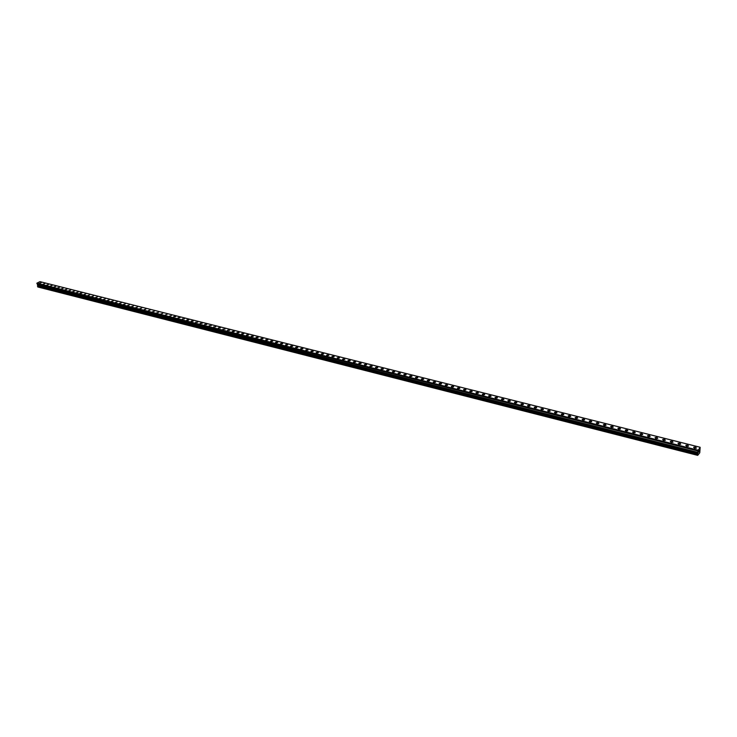 <?xml version="1.0" encoding="UTF-8"?>
<svg xmlns="http://www.w3.org/2000/svg" width="737" height="737" viewBox="0 0 737 737"><rect width="100%" height="100%" fill="white"/><g stroke="black" fill="none" stroke-linecap="round" stroke-linejoin="round"><path stroke-width="1.11" d="M39.457 283.257L41.208 282.741M43.068 284.16L44.819 283.653M46.689 285.081L48.449 284.565M50.337 285.993L52.097 285.486M54.004 286.923L55.763 286.417M57.698 287.854L59.448 287.347M61.401 288.784L63.161 288.278M65.123 289.724L66.883 289.217M68.873 290.673L70.632 290.166M72.641 291.622L74.4 291.115M76.427 292.571L78.186 292.064M80.232 293.538L82 293.031M81.743 292.727L79.974 293.234L81.743 292.727M84.055 294.496L85.833 293.989M87.906 295.473L89.684 294.966M91.775 296.44L93.553 295.942M95.672 297.426L97.441 296.919M99.578 298.411L101.356 297.905M103.512 299.406L105.299 298.9M107.473 300.401L109.251 299.895M111.444 301.405L113.231 300.899M115.451 302.41L117.229 301.912M119.468 303.423L121.255 302.925M123.512 304.445L125.308 303.948M127.584 305.468L129.371 304.971M131.674 306.5L133.461 306.002M135.783 307.541L137.579 307.043M139.919 308.582L141.716 308.084M144.084 309.632L145.88 309.135M148.266 310.682L150.062 310.185M152.476 311.751L154.273 311.254M156.705 312.81L158.51 312.313M160.961 313.888L162.766 313.391M165.245 314.966L167.05 314.469M169.547 316.053L171.352 315.556M173.877 317.14L173.554 316.753L175.369 316.256L175.692 316.652L173.554 316.753L175.682 316.652M178.234 318.237L177.912 317.85L179.717 317.352L180.04 317.748L177.912 317.85L180.04 317.748M182.61 319.342L182.288 318.946L184.425 318.854M187.014 320.457L186.691 320.051L188.506 319.563L188.838 319.969L187.014 320.457L186.691 320.051L188.506 319.563L188.838 319.969M191.445 321.572L191.123 321.166L192.937 320.678L193.269 321.083L191.445 321.572L191.123 321.166L192.937 320.678L193.269 321.083M195.904 322.695L195.572 322.281L197.728 322.207M201.874 322.926L202.214 323.34L200.059 323.414L201.874 322.926M200.39 323.829L200.059 323.405L201.874 322.917L202.214 323.34M204.904 324.962L204.564 324.538L206.388 324.05L206.728 324.483L204.564 324.547L206.728 324.483M209.437 326.113L209.096 325.68L211.261 325.625M214.006 327.265L213.656 326.823L215.83 326.777M218.594 328.416L218.244 327.974L220.077 327.495L220.427 327.937L218.244 327.983L220.427 327.937M223.21 329.586L222.86 329.135L225.043 329.098M227.862 330.756L227.503 330.305L229.336 329.826L229.695 330.277L227.503 330.305L229.695 330.277M232.533 331.936L232.173 331.475L234.007 330.996L234.366 331.457L232.533 331.936L232.173 331.475L234.007 330.996L234.366 331.457M237.24 333.115L236.881 332.654L238.714 332.175L239.074 332.645L237.24 333.115L236.881 332.654L238.714 332.175L239.074 332.645M241.966 334.312L241.607 333.843L243.44 333.364L243.809 333.833L241.966 334.312L241.607 333.843L243.44 333.364L243.809 333.833M246.729 335.51L246.361 335.04L248.203 334.561L248.572 335.04L246.729 335.51L246.361 335.04L248.203 334.561L248.572 335.04M251.52 336.717L251.151 336.238L252.984 335.768L253.362 336.247L251.52 336.717L251.151 336.238L252.984 335.768L253.362 336.247M256.338 337.933L255.96 337.445L257.803 336.975L258.18 337.463L256.338 337.933L255.96 337.445L257.803 336.975L258.18 337.463M261.184 339.158L260.806 338.661L262.648 338.191L263.026 338.688L261.184 339.158L260.806 338.661L262.648 338.191L263.026 338.688M266.057 340.383L265.679 339.886L267.522 339.416L267.909 339.914L266.057 340.383L265.679 339.886L267.522 339.416L267.909 339.923M270.967 341.627L270.58 341.12L272.432 340.651L272.819 341.157L270.967 341.627L270.58 341.12L272.432 340.651L272.819 341.157M275.905 342.871L275.518 342.355L277.37 341.894L277.757 342.401L275.905 342.871L275.518 342.355L277.37 341.894L277.757 342.401M280.871 344.124L280.484 343.599L282.335 343.138L282.722 343.663L280.871 344.124L280.484 343.608L282.335 343.138L282.722 343.654M285.873 345.377L285.477 344.861L287.329 344.391L287.725 344.925L285.873 345.377L285.477 344.861L287.329 344.4L287.725 344.916M290.903 346.648L290.507 346.114L292.359 345.662L292.755 346.197L290.903 346.648L290.507 346.123L292.359 345.662L292.755 346.187M295.97 347.928L295.565 347.385L297.416 346.934L297.822 347.468L295.97 347.928L295.565 347.394L297.416 346.934L297.822 347.468M302.511 348.214L302.916 348.758L301.065 349.209L300.65 348.665L302.511 348.214M301.065 349.209L300.65 348.665L302.511 348.205L302.916 348.758M306.187 350.499L305.772 349.955L307.633 349.495L308.048 350.047L306.187 350.499L305.772 349.955L307.633 349.495L308.048 350.047M311.346 351.807L310.931 351.245L312.792 350.794L313.207 351.356L311.346 351.807L310.931 351.245L312.792 350.794L313.207 351.356M316.532 353.115L316.118 352.544L317.979 352.093L318.402 352.664L316.532 353.115L316.118 352.544L317.979 352.102L318.393 352.664M321.756 354.433L321.341 353.852L323.202 353.41L323.626 353.981L321.756 354.433L321.341 353.861L323.202 353.41L323.626 353.981M327.016 355.75L326.592 355.179L328.453 354.727L328.886 355.308L327.016 355.75L326.592 355.179L328.453 354.727L328.886 355.308M332.304 357.086L331.88 356.505L333.741 356.054L334.174 356.644L332.304 357.086L331.88 356.505L333.741 356.063L334.174 356.644M337.629 358.431L337.196 357.841L339.066 357.399L339.499 357.989L337.629 358.431L337.196 357.841L339.066 357.399L339.499 357.989M342.558 359.186L344.419 358.744L344.861 359.343L342.991 359.785L342.558 359.177L344.419 358.744L344.861 359.343M348.389 361.139L347.947 360.531L349.817 360.098L350.259 360.706L348.389 361.139L347.947 360.531L349.817 360.098L350.259 360.706M353.815 362.512L353.364 361.895L355.243 361.462L355.685 362.079L353.815 362.512L353.373 361.895L355.243 361.462L355.685 362.079M359.278 363.885L358.827 363.267L360.697 362.834L361.148 363.461L359.278 363.885L358.827 363.267L360.697 362.834L361.148 363.461M364.778 365.276L364.327 364.64L366.197 364.216L366.658 364.852L364.778 365.276L364.327 364.649L366.197 364.216L366.658 364.843M370.315 366.667L369.854 366.031L371.734 365.607L372.194 366.243L370.315 366.667L369.854 366.031L371.734 365.607L372.194 366.243M377.298 367.008L377.768 367.652L375.888 368.076L375.419 367.431L377.298 367.008M375.888 368.076L375.419 367.431L377.298 366.998L377.768 367.652M381.029 368.832L382.908 368.408L383.378 369.071L381.499 369.486L381.029 368.832L382.908 368.417L383.378 369.071M387.146 370.914L386.667 370.25L388.546 369.827L389.025 370.499L387.146 370.914L386.667 370.25L388.546 369.836L389.025 370.499M392.821 372.351L392.351 371.669L394.231 371.255L394.71 371.927L392.821 372.351L392.351 371.678L394.231 371.255L394.71 371.936M398.542 373.788L398.063 373.106L399.942 372.692L400.431 373.373L398.542 373.788L398.063 373.106L399.942 372.692L400.431 373.373M404.309 375.244L403.821 374.553L405.7 374.138L406.188 374.829L404.309 375.244L403.821 374.553L405.7 374.138L406.188 374.829M410.104 376.699L409.615 376.008L411.495 375.594L411.992 376.294L410.104 376.699L409.615 376.008L411.495 375.594L411.992 376.294M415.944 378.173L415.447 377.464L417.326 377.058L417.824 377.768L415.944 378.173L415.447 377.473L417.326 377.068L417.824 377.768M421.813 379.656L421.315 378.938L423.204 378.542L423.701 379.251L421.813 379.656L421.315 378.947L423.204 378.542L423.701 379.26M427.736 381.149L427.23 380.421L429.118 380.025L429.625 380.753L427.736 381.149L427.23 380.421L429.118 380.025L429.625 380.753M433.688 382.65L433.181 381.913L435.07 381.517L435.576 382.254L433.688 382.65L433.181 381.923L435.07 381.517L435.576 382.254M439.685 384.161L439.169 383.415L441.058 383.028L441.583 383.765L439.685 384.161L439.169 383.424L441.058 383.028L441.583 383.774M445.728 385.681L445.203 384.935L447.092 384.539L447.617 385.294L445.728 385.681L445.203 384.935L447.092 384.539L447.617 385.294M451.799 387.22L451.274 386.455L453.172 386.068L453.697 386.833L451.799 387.22L451.274 386.455L453.172 386.068L453.697 386.833M457.926 388.758L457.391 387.994L459.289 387.607L459.824 388.381L457.926 388.758L457.391 387.994L459.289 387.607L459.824 388.381M464.089 390.315L463.545 389.532L465.443 389.154L465.987 389.937L464.089 390.315L463.545 389.532L465.443 389.154L465.987 389.937M470.298 391.881L469.745 391.089L471.643 390.711L472.196 391.504L470.298 391.881L469.745 391.089L471.643 390.711L472.196 391.504M475.991 392.655L477.889 392.277L478.442 393.079L476.544 393.457L475.991 392.655L477.889 392.287L478.442 393.079M482.836 395.041L482.274 394.231L484.181 393.862L484.734 394.673L482.836 395.041L482.274 394.231L484.181 393.862L484.734 394.673M489.175 396.635L488.613 395.824L490.51 395.456L491.072 396.276L489.175 396.635L488.613 395.824L490.51 395.456L491.072 396.266M495.559 398.247L494.988 397.418L496.885 397.059L497.457 397.888L495.559 398.247L494.988 397.418L496.885 397.059L497.457 397.879M501.98 399.869L501.409 399.03L503.307 398.671L503.887 399.509L501.98 399.869L501.409 399.03L503.307 398.671L503.887 399.509M508.456 401.499L507.876 400.652L509.774 400.292L510.363 401.14L508.456 401.499L507.876 400.652L509.774 400.292L510.363 401.14M514.97 403.139L514.38 402.282L516.287 401.932L516.877 402.789L514.97 403.139L514.38 402.291L516.287 401.932L516.877 402.789M521.538 404.797L520.939 403.931L522.846 403.581L523.445 404.447L521.538 404.797L520.939 403.931L522.846 403.581L523.445 404.447M528.143 406.465L527.545 405.59L529.452 405.239L530.06 406.124L528.143 406.465L527.545 405.59L529.452 405.239L530.06 406.115M534.804 408.141L534.196 407.257L536.112 406.907L536.72 407.801L534.804 408.141L534.196 407.257L536.112 406.916L536.72 407.801M540.903 408.934L542.81 408.593L543.427 409.496L541.511 409.836L540.903 408.934L542.81 408.593L543.427 409.496M548.264 411.541L547.646 410.629L549.562 410.288L550.18 411.2L548.264 411.541L547.646 410.629L549.562 410.288L550.18 411.2M555.072 413.254L554.445 412.333L556.361 412.001L556.988 412.923L555.072 413.254L554.445 412.333L556.361 412.001L556.988 412.923M561.926 414.977L561.29 414.047L563.206 413.715L563.842 414.655L561.926 414.977L561.29 414.056L563.206 413.724L563.842 414.655M568.826 416.718L568.19 415.779L570.106 415.456L570.751 416.396L568.826 416.718L568.19 415.779L570.106 415.456L570.751 416.396M575.781 418.478L575.136 417.52L577.053 417.197L577.707 418.155L575.781 418.478L575.136 417.52L577.053 417.197L577.707 418.155M582.792 420.247L582.138 419.279L584.054 418.957L584.708 419.924L582.792 420.247L582.138 419.279L584.054 418.957L584.708 419.924M589.185 421.048L591.102 420.726L591.774 421.711L589.849 422.025L589.185 421.048L591.102 420.735L591.774 421.711M596.961 423.812L596.288 422.826L598.204 422.513L598.886 423.508L596.961 423.812L596.288 422.826L598.204 422.513L598.886 423.508M604.119 425.618L603.437 424.623L605.363 424.309L606.044 425.313L604.119 425.618L603.437 424.623L605.363 424.319L606.044 425.313M611.341 427.442L610.651 426.428L612.576 426.124L613.267 427.138L611.341 427.442L610.651 426.428L612.576 426.124L613.267 427.138M618.61 429.275L617.91 428.252L619.835 427.948L620.536 428.98L618.61 429.275L617.91 428.252L619.835 427.948L620.536 428.971M625.934 431.127L625.225 430.086L627.159 429.791L627.86 430.832L625.934 431.117L625.225 430.086L627.159 429.791L627.86 430.823M633.313 432.978L632.604 431.937L634.529 431.642L635.248 432.693L633.313 432.978L632.604 431.937L634.529 431.642L635.248 432.693M640.757 434.858L640.029 433.798L641.964 433.513L642.682 434.572L640.757 434.858L640.029 433.798L641.964 433.513L642.682 434.572M648.247 436.746L647.519 435.678L649.444 435.392L650.181 436.461L648.247 436.746L647.51 435.678L649.444 435.392L650.181 436.461M655.801 438.653L655.055 437.566L656.989 437.29L657.736 438.377L655.801 438.653L655.055 437.566L656.989 437.29L657.736 438.368M663.401 440.569L662.655 439.473L664.59 439.197L665.345 440.293L663.401 440.569L662.655 439.473L664.59 439.197L665.345 440.293M671.075 442.504L670.311 441.389L672.255 441.122L673.01 442.228L671.075 442.504L670.311 441.399L672.255 441.122L673.01 442.228M678.805 444.448L678.031 443.324L679.965 443.057L680.739 444.181L678.805 444.448L678.031 443.333L679.965 443.066L680.739 444.181M686.589 446.41L685.806 445.277L687.75 445.019L688.524 446.152L686.589 446.41L685.806 445.277L687.75 445.019L688.524 446.152M694.438 448.391L693.646 447.248L695.59 446.981L696.373 448.133L694.438 448.391L693.646 447.248L695.59 446.99L696.373 448.133M698.455 452.352L698.777 450.952M698.962 450.98L699.201 450.473M699.137 451.09L698.971 451.652L699.137 451.09M698.897 451.799L699.21 450.62M697.865 450.491L700.141 447.562L699.772 452.785L697.69 455.355L697.782 453.55L37.523 286.085L37.946 287.015L697.69 455.355M697.782 453.55L697.884 450.51M697.902 450.629L37.191 283.598L37.679 285.707M700.113 447.258L39.936 281.645L36.887 283.192L697.736 450.547M697.792 450.104L36.887 283.192M697.746 450.252L36.85 283.284M697.543 455.208L37.688 286.868M697.736 450.51L36.896 283.478M697.902 450.657L37.182 283.616M697.893 450.749L37.2 283.69M698.123 450.989L37.624 283.92L698.132 451.026M698.068 452.435L37.882 284.961M698.059 452.49L37.873 284.998M697.782 453.347L37.633 285.569M37.661 285.643L697.792 453.448L37.651 285.634M697.607 454.112L37.523 286.085M697.589 454.213L37.523 286.149M697.755 450.565L36.933 283.515"/></g></svg>
